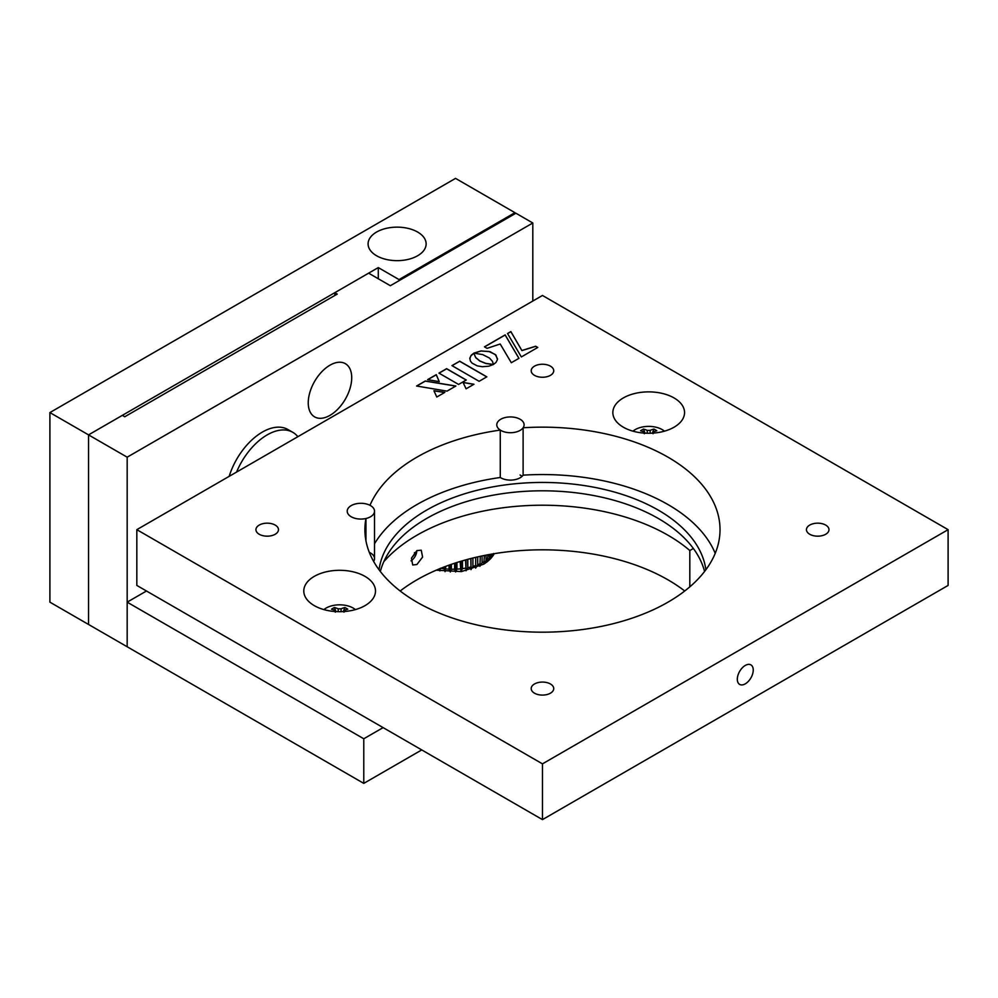 <?xml version="1.0" encoding="UTF-8"?>
<svg xmlns="http://www.w3.org/2000/svg" width="998" height="998" viewBox="0 0 998 998"><rect width="100%" height="100%" fill="white"/><g stroke="black" fill="none" stroke-linecap="round" stroke-linejoin="round"><path stroke-width="1.5" d="M745.281 683.842A11.265 6.512 120 0 0 752.642 673.912A11.265 6.512 120 0 0 750.92 664.893A11.265 6.512 120 0 0 745.281 665.441A11.265 6.512 120 0 0 737.921 675.372A11.265 6.512 120 0 0 739.643 684.403A11.265 6.512 120 0 0 745.281 683.842M523.114 427.768A13.66 7.884 0 0 0 517.401 418.037A13.66 7.884 0 0 0 499.886 419.821A13.66 7.884 0 0 0 500.272 430.088A177.557 102.52 0 0 0 369.984 505.312A13.66 7.884 0 0 0 352.207 505.088A13.66 7.884 0 0 0 349.113 515.193A13.66 7.884 0 0 0 365.954 518.498A177.557 102.52 0 0 0 364.894 529.664A177.557 102.52 0 0 0 416.902 602.156A177.557 102.52 0 0 0 610.414 624.374A177.557 102.52 0 0 0 720.02 529.664A177.557 102.52 0 0 0 668.011 457.184A177.557 102.52 0 0 0 523.114 427.768L523.114 475.16A177.557 102.52 0 0 1 668.011 504.576A177.557 102.52 0 0 1 715.217 553.366M674.049 397.94A35.853 20.696 0 0 0 634.978 393.449A35.853 20.696 0 0 0 612.847 412.573A35.853 20.696 0 0 0 623.351 427.206A35.853 20.696 0 0 0 662.423 431.697A35.853 20.696 0 0 0 684.553 412.573A35.853 20.696 0 0 0 674.049 397.94M364.994 576.37A35.853 20.696 0 0 0 325.922 571.879A35.853 20.696 0 0 0 303.791 591.003A35.853 20.696 0 0 0 314.295 605.636A35.853 20.696 0 0 0 353.367 610.127A35.853 20.696 0 0 0 375.498 591.003A35.853 20.696 0 0 0 364.994 576.37M825.683 525.073A11.265 6.499 0 0 0 813.407 523.663A11.265 6.499 0 0 0 806.446 529.664A11.265 6.499 0 0 0 809.752 534.267A11.265 6.499 0 0 0 822.028 535.677A11.265 6.499 0 0 0 828.989 529.664A11.265 6.499 0 0 0 825.683 525.073M275.174 525.073A11.265 6.499 0 0 0 262.898 523.663A11.265 6.499 0 0 0 255.937 529.664A11.265 6.499 0 0 0 259.243 534.267A11.265 6.499 0 0 0 271.518 535.677A11.265 6.499 0 0 0 278.479 529.664A11.265 6.499 0 0 0 275.174 525.073M550.434 683.979A11.265 6.499 0 0 0 538.147 682.57A11.265 6.499 0 0 0 531.198 688.583A11.265 6.499 0 0 0 534.491 693.186A11.265 6.499 0 0 0 546.779 694.596A11.265 6.499 0 0 0 553.728 688.583A11.265 6.499 0 0 0 550.434 683.979M550.434 366.154A11.265 6.499 0 0 0 538.147 364.744A11.265 6.499 0 0 0 531.198 370.757A11.265 6.499 0 0 0 534.491 375.348A11.265 6.499 0 0 0 546.779 376.757A11.265 6.499 0 0 0 553.728 370.757A11.265 6.499 0 0 0 550.434 366.154M704.576 571.492A163.909 94.623 0 0 0 658.356 518.511A163.909 94.623 0 0 0 491.091 495.569A163.909 94.623 0 0 0 380.35 571.492M705.873 569.771A163.909 94.623 0 0 0 658.356 510.153A163.909 94.623 0 0 0 485.627 488.309A163.909 94.623 0 0 0 379.053 569.771M542.463 763.857L542.463 819.62L948.1 585.427L948.1 529.664L542.463 295.47L136.826 529.664L542.463 763.857L948.1 529.664M136.826 529.664L136.826 585.427L542.463 819.62M522.016 476.408A13.66 7.884 0 0 0 520.095 475.011M486.725 376.895L459.654 361.276L452.044 365.667M459.654 361.276L451.944 365.605L479.115 381.298L486.812 376.845L459.654 361.164M489.407 357.995L492.401 361.288L493.449 364.407L495.944 362.499L497.466 359.554L495.944 355.063L490.118 351.695L481.024 350.922L473.863 353.117L482.67 354.602L489.407 357.995M497.528 358.831L495.245 354.49L488.883 351.471L481.024 351.034L474.05 353.13M537.673 347.504L535.652 346.343L521.929 350.597L510.876 331.698L507.583 333.594M521.929 350.597L510.876 331.586L507.533 333.519L521.343 356.935L537.772 347.454L535.652 346.231L521.929 350.485M518.898 358.344L505.15 335.004L484.541 346.905M500.198 343.998L511.313 362.723L518.948 358.319L505.15 334.891L484.454 346.842L487.061 348.352L500.198 343.998M493.212 364.569L485.752 363.472L479.888 361.076L475.759 357.696L473.825 353.317L470.806 355.899L469.821 358.843M472.116 363.172L477.231 365.854L482.321 366.728L488.833 366.204L493.424 364.47L485.752 363.359L479.888 360.964L475.759 357.583L473.825 353.205L471.368 355.088L469.871 358.02L470.395 361.051L472.116 363.172M466.266 380.013L446.63 368.674L438.958 373.115L458.581 384.442L466.266 380.013M463.06 382.421L466.091 388.808L473.963 384.267L463.06 382.421M436.787 397.029L444.834 392.376L433.93 390.729L436.787 397.029M416.59 386.014L447.004 391.129L455.874 386.001L425.298 380.999L416.59 386.014M436.288 374.649L427.618 379.652L439.245 381.648L436.288 374.649M374.524 543.76A177.557 102.52 0 0 1 500.272 477.493L500.272 430.088M373.626 561.4A13.66 7.884 0 0 0 369.984 552.705M500.272 477.493A13.66 7.884 0 0 0 523.114 475.16M365.954 540.841L365.954 518.498M444.671 392.476L433.98 390.854M455.724 386.089L425.298 381.111L416.74 386.039M439.195 381.635L436.288 374.761L427.768 379.689M466.166 380.063L446.63 368.786L439.045 373.165M473.813 384.342L463.122 382.533M417.626 232.047A29.029 16.754 0 0 0 386.001 228.417A29.029 16.754 0 0 0 368.087 243.899A29.029 16.754 0 0 0 376.583 255.75A29.029 16.754 0 0 0 408.219 259.38A29.029 16.754 0 0 0 426.134 243.899A29.029 16.754 0 0 0 417.626 232.047M378.279 267.589L399.038 279.577L514.931 212.674L455.537 178.38L49.9 412.573L49.9 602.156L88.535 624.461L88.535 434.879L88.535 624.461L127.17 646.766L127.17 457.184L88.535 434.879L378.279 267.589L378.279 278.741M49.9 412.573L88.535 434.879L122.33 415.355L124.75 416.752L337.224 294.086L334.817 292.688L368.611 273.165L390.343 285.715L515.904 213.223L532.807 222.991L127.17 457.184M399.038 279.577L399.038 280.7M514.931 212.674L514.931 213.784M329.989 415.355A30.726 17.739 120 0 0 350.061 388.284A30.726 17.739 120 0 0 345.345 363.659A30.726 17.739 120 0 0 329.989 365.181A30.726 17.739 120 0 0 309.904 392.251A30.726 17.739 120 0 0 314.62 416.877A30.726 17.739 120 0 0 329.989 415.355M334.817 295.47L334.817 292.688M532.807 301.047L532.807 222.991M416.902 564.519L412.71 564.98L411.45 558.181L416.902 550.584L421.243 550.197L422.603 557.071L416.902 564.519M693.361 548.488L689.818 550.534A177.557 102.52 0 0 0 668.011 535.24A177.557 102.52 0 0 0 383.781 561.737M684.728 591.003A177.557 102.52 0 0 0 668.011 579.85A177.557 102.52 0 0 0 400.186 591.003M421.742 749.922L363.783 783.38L363.783 738.77L127.17 602.156L146.481 591.003M363.783 783.38L127.17 646.766L127.17 602.156M383.107 727.617L363.783 738.77M689.818 586.861L689.818 550.534M500.784 430.4A13.66 7.884 0 0 0 515.667 432.109A13.66 7.884 0 0 0 524.1 424.824A13.66 7.884 0 0 0 520.095 419.247A13.66 7.884 0 0 0 505.213 417.538A13.66 7.884 0 0 0 496.779 424.824A13.66 7.884 0 0 0 500.784 430.4M351.209 516.764A13.66 7.884 0 0 0 366.104 518.473A13.66 7.884 0 0 0 374.524 511.188A13.66 7.884 0 0 0 370.532 505.612A13.66 7.884 0 0 0 355.65 503.903A13.66 7.884 0 0 0 347.217 511.188A13.66 7.884 0 0 0 351.209 516.764M494.185 553.69L493.249 555.325M492.139 556.41L493.598 553.491M492.251 554.015L490.592 558.643M489.906 559.192L491.141 554.202M489.432 554.514L489.432 557.957L487.323 561.662L483.918 564.082M487.099 561.799L488.059 554.763M486.026 555.15L486.026 560.502L483.793 564.157L461.438 571.58L436.263 570.182M483.743 564.182L484.429 555.462M482.096 555.936L482.096 562.785L479.901 566.303L480.3 556.323M477.705 556.896L477.705 564.768L475.622 568.124L475.722 557.346M472.915 558.019L472.915 566.415L470.981 569.633L470.794 558.556M467.8 559.329L467.8 567.7L466.054 570.781L465.579 559.94M462.448 560.826L462.448 568.611L460.914 571.567L460.153 561.512M456.947 562.498L456.947 569.122L455.649 571.979L454.601 569.209L454.601 563.259M451.383 564.344L451.383 569.234L450.335 572.004L449.038 569.159L449.038 565.167M445.832 566.34L445.046 571.642L443.511 567.226M440.38 568.249L439.893 570.906L438.384 569.284M470.981 558.506L470.981 569.633M466.054 559.803L466.054 570.781M460.914 561.275L460.914 571.567M455.649 562.922L455.649 571.979M450.335 564.706L450.335 572.004M445.046 566.639L445.046 571.642M439.893 568.66L439.893 570.906M411.45 558.169L414.494 554.389L414.494 552.593M411.026 560.826A8.396 4.853 120 0 0 416.802 550.634M297.841 436.7A51.222 29.566 120 0 0 292.813 432.334L287.985 429.552A51.222 29.566 120 0 0 262.374 432.084A51.222 29.566 120 0 0 229.178 476.345M292.813 432.334A51.222 29.566 120 0 0 267.202 434.879A51.222 29.566 120 0 0 236.576 472.079M644.359 433.731L644.359 432.059A34.082 19.673 -120 0 0 640.579 430.762A33.146 26.148 -95.1 0 1 642.001 429.876A33.146 26.148 -95.1 0 1 643.473 429.09A34.082 19.673 60 0 1 647.253 430.388L650.147 430.388A34.082 19.673 -60 0 1 653.927 429.09A33.146 26.148 95.1 0 1 656.821 430.762A34.082 19.673 120 0 0 653.041 432.059L653.041 433.731M632.944 431.161A19.124 11.04 180 0 1 635.177 429.627A19.124 11.04 180 0 1 664.456 431.161M652.68 432.296L653.927 429.09M644.72 432.296L643.473 429.09M335.291 612.173L335.291 610.489A34.082 19.673 -120 0 0 331.523 609.204A33.146 26.148 -95.1 0 1 332.945 608.306A33.146 26.148 -95.1 0 1 334.417 607.533A34.082 19.673 60 0 1 338.197 608.817L341.091 608.817A34.082 19.673 -60 0 1 344.871 607.533A33.146 26.148 95.1 0 1 347.766 609.204A34.082 19.673 120 0 0 343.986 610.489L343.986 612.173M323.888 609.603A19.124 11.04 180 0 1 326.121 608.056A19.124 11.04 180 0 1 355.388 609.603M343.624 610.726L344.871 607.533M335.665 610.726L334.417 607.533M492.251 555.175A44.386 25.624 0 0 0 493.349 553.828M489.432 557.957A44.386 25.624 0 0 0 491.141 556.373M486.026 560.502A44.386 25.624 0 0 0 488.059 559.055M482.096 562.785A44.386 25.624 0 0 0 484.429 561.5M477.705 564.768A44.386 25.624 0 0 0 480.3 563.658M472.915 566.415A44.386 25.624 0 0 0 475.722 565.504M467.8 567.7A44.386 25.624 0 0 0 470.794 567.001M462.448 568.611A44.386 25.624 0 0 0 465.579 568.124M456.947 569.122A44.386 25.624 0 0 0 460.153 568.872M451.383 569.234A44.386 25.624 0 0 0 454.601 569.209M445.832 568.935A44.386 25.624 0 0 0 449.038 569.159M440.767 568.311A44.386 25.624 0 0 0 443.511 568.698M650.147 430.388L650.147 433.257M647.253 433.257L647.253 430.388M341.091 608.817L341.091 611.687M338.197 611.687L338.197 608.817M374.524 511.188L374.524 558.581M494.309 553.665L493.673 554.726M493.037 555.686L490.979 558.256M490.43 558.855L487.685 561.375"/></g></svg>
